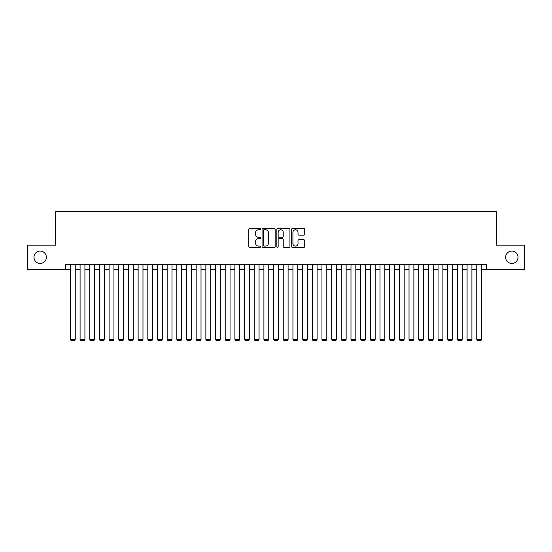 <?xml version="1.0" encoding="UTF-8"?>
<svg xmlns="http://www.w3.org/2000/svg" width="552" height="552" viewBox="0 0 552 552"><rect width="100%" height="100%" fill="white"/><g stroke="black" fill="none" stroke-linecap="round" stroke-linejoin="round"><path stroke-width="0.83" d="M260.523 229.101A0.662 0.662 0 0 0 259.854 228.431L249.766 228.431A0.952 0.952 0 0 0 248.814 229.384L248.814 246.475A0.952 0.952 0 0 0 249.766 247.427L259.854 247.427A0.662 0.662 0 0 0 260.523 246.765A0.662 0.662 0 0 0 259.854 246.095L258.55 246.095A3.036 3.036 0 0 1 255.514 243.059L255.514 241.631A3.036 3.036 0 0 1 258.55 238.595L259.854 238.595A0.662 0.662 0 0 0 260.523 237.933A0.662 0.662 0 0 0 259.854 237.263L258.55 237.263A3.036 3.036 0 0 1 255.514 234.227L255.514 232.799A3.036 3.036 0 0 1 258.55 229.763L259.854 229.763A0.662 0.662 0 0 0 260.523 229.101M505.632 257.28A6.189 6.189 0 0 0 511.821 263.47A6.189 6.189 0 0 0 518.017 257.28A6.189 6.189 0 0 0 511.821 251.084A6.189 6.189 0 0 0 505.632 257.28M33.982 257.28A6.189 6.189 0 0 0 40.179 263.47A6.189 6.189 0 0 0 46.368 257.28A6.189 6.189 0 0 0 40.179 251.084A6.189 6.189 0 0 0 33.982 257.28M303.752 235.131A0.952 0.952 0 0 0 304.704 234.179L304.704 229.384A0.952 0.952 0 0 0 303.752 228.431L292.546 228.431A0.952 0.952 0 0 0 291.601 229.384L291.601 246.475A0.952 0.952 0 0 0 292.546 247.427L303.752 247.427A0.952 0.952 0 0 0 304.704 246.475L304.704 240.686A0.952 0.952 0 0 0 303.752 239.734L298.956 239.734A0.952 0.952 0 0 0 298.011 240.686L298.011 243.556A2.539 2.539 0 0 1 295.465 246.095A2.539 2.539 0 0 1 292.926 243.556L292.926 232.302A2.539 2.539 0 0 1 295.465 229.763A2.539 2.539 0 0 1 298.011 232.302L298.011 234.179A0.952 0.952 0 0 0 298.956 235.131L303.752 235.131M65.571 269.376L27.6 269.376L27.6 245.185L55.414 245.185L55.414 211.326L496.586 211.326L496.586 245.185L524.4 245.185L524.4 269.376L486.429 269.376L486.429 264.532L65.571 264.532L65.571 269.376L70.408 269.376M275.172 229.384A0.952 0.952 0 0 0 274.22 228.431L263.014 228.431A0.952 0.952 0 0 0 262.062 229.384L262.062 246.475A0.952 0.952 0 0 0 263.014 247.427L274.22 247.427A0.952 0.952 0 0 0 275.172 246.475L275.172 229.384M277.78 228.431L288.986 228.431A0.952 0.952 0 0 1 289.938 229.384L289.938 246.475A0.952 0.952 0 0 1 288.986 247.427L284.19 247.427A0.952 0.952 0 0 1 283.238 246.475L283.238 239.547A0.952 0.952 0 0 0 282.293 238.595L279.112 238.595A0.952 0.952 0 0 0 278.16 239.547L278.16 246.765A0.662 0.662 0 0 1 277.497 247.427A0.662 0.662 0 0 1 276.828 246.765L276.828 229.384A0.952 0.952 0 0 1 277.78 228.431M75.251 269.376L80.088 269.376M84.925 269.376L89.762 269.376M94.599 269.376L99.436 269.376M104.273 269.376L109.11 269.376M113.947 269.376L118.783 269.376M123.62 269.376L128.457 269.376M133.294 269.376L138.131 269.376M142.975 269.376L147.812 269.376M152.649 269.376L157.486 269.376M162.322 269.376L167.159 269.376M171.996 269.376L176.833 269.376M181.67 269.376L186.507 269.376M191.344 269.376L196.181 269.376M201.018 269.376L205.855 269.376M210.698 269.376L215.535 269.376M220.372 269.376L225.209 269.376M230.046 269.376L234.883 269.376M239.72 269.376L244.557 269.376M249.394 269.376L254.23 269.376M259.067 269.376L263.904 269.376M268.741 269.376L273.578 269.376M278.422 269.376L283.259 269.376M288.096 269.376L292.933 269.376M297.769 269.376L302.606 269.376M307.443 269.376L312.28 269.376M317.117 269.376L321.954 269.376M326.791 269.376L331.628 269.376M336.465 269.376L341.302 269.376M346.145 269.376L350.982 269.376M355.819 269.376L360.656 269.376M365.493 269.376L370.33 269.376M375.167 269.376L380.004 269.376M384.841 269.376L389.677 269.376M394.514 269.376L399.351 269.376M404.188 269.376L409.025 269.376M413.869 269.376L418.706 269.376M423.543 269.376L428.38 269.376M433.216 269.376L438.053 269.376M442.89 269.376L447.727 269.376M452.564 269.376L457.401 269.376M462.238 269.376L467.075 269.376M471.912 269.376L476.749 269.376M481.592 269.376L486.429 269.376M264.056 229.763A0.662 0.662 0 0 0 263.394 230.425L263.394 245.433A0.662 0.662 0 0 0 264.056 246.095L265.436 246.095A3.036 3.036 0 0 0 268.472 243.059L268.472 232.799A3.036 3.036 0 0 0 265.436 229.763L264.056 229.763M283.238 232.351A2.539 2.539 0 0 0 280.699 229.811A2.539 2.539 0 0 0 278.16 232.351L278.16 236.318A0.952 0.952 0 0 0 279.112 237.263L282.293 237.263A0.952 0.952 0 0 0 283.238 236.318L283.238 232.351M75.251 264.532L75.251 339.418L70.408 339.418L70.408 264.532M75.251 339.418L74.52 340.674L71.139 340.674L70.408 339.418M84.925 264.532L84.925 339.418L80.088 339.418L80.088 264.532M84.925 339.418L84.201 340.674L80.813 340.674L80.088 339.418M94.599 264.532L94.599 339.418L89.762 339.418L89.762 264.532M94.599 339.418L93.874 340.674L90.487 340.674L89.762 339.418M104.273 264.532L104.273 339.418L99.436 339.418L99.436 264.532M104.273 339.418L103.548 340.674L100.16 340.674L99.436 339.418M113.947 264.532L113.947 339.418L109.11 339.418L109.11 264.532M113.947 339.418L113.222 340.674L109.834 340.674L109.11 339.418M123.62 264.532L123.62 339.418L118.783 339.418L118.783 264.532M123.62 339.418L122.896 340.674L119.508 340.674L118.783 339.418M133.294 264.532L133.294 339.418L128.457 339.418L128.457 264.532M133.294 339.418L132.57 340.674L129.182 340.674L128.457 339.418M142.975 264.532L142.975 339.418L138.131 339.418L138.131 264.532M142.975 339.418L142.243 340.674L138.862 340.674L138.131 339.418M152.649 264.532L152.649 339.418L147.812 339.418L147.812 264.532M152.649 339.418L151.924 340.674L148.536 340.674L147.812 339.418M162.322 264.532L162.322 339.418L157.486 339.418L157.486 264.532M162.322 339.418L161.598 340.674L158.21 340.674L157.486 339.418M171.996 264.532L171.996 339.418L167.159 339.418L167.159 264.532M171.996 339.418L171.272 340.674L167.884 340.674L167.159 339.418M181.67 264.532L181.67 339.418L176.833 339.418L176.833 264.532M181.67 339.418L180.946 340.674L177.558 340.674L176.833 339.418M191.344 264.532L191.344 339.418L186.507 339.418L186.507 264.532M191.344 339.418L190.619 340.674L187.232 340.674L186.507 339.418M201.018 264.532L201.018 339.418L196.181 339.418L196.181 264.532M201.018 339.418L200.293 340.674L196.905 340.674L196.181 339.418M210.698 264.532L210.698 339.418L205.855 339.418L205.855 264.532M210.698 339.418L209.967 340.674L206.586 340.674L205.855 339.418M220.372 264.532L220.372 339.418L215.535 339.418L215.535 264.532M220.372 339.418L219.648 340.674L216.26 340.674L215.535 339.418M230.046 264.532L230.046 339.418L225.209 339.418L225.209 264.532M230.046 339.418L229.321 340.674L225.934 340.674L225.209 339.418M239.72 264.532L239.72 339.418L234.883 339.418L234.883 264.532M239.72 339.418L238.995 340.674L235.607 340.674L234.883 339.418M249.394 264.532L249.394 339.418L244.557 339.418L244.557 264.532M249.394 339.418L248.669 340.674L245.281 340.674L244.557 339.418M259.067 264.532L259.067 339.418L254.23 339.418L254.23 264.532M259.067 339.418L258.343 340.674L254.955 340.674L254.23 339.418M268.741 264.532L268.741 339.418L263.904 339.418L263.904 264.532M268.741 339.418L268.017 340.674L264.629 340.674L263.904 339.418M278.422 264.532L278.422 339.418L273.578 339.418L273.578 264.532M278.422 339.418L277.69 340.674L274.31 340.674L273.578 339.418M288.096 264.532L288.096 339.418L283.259 339.418L283.259 264.532M288.096 339.418L287.371 340.674L283.983 340.674L283.259 339.418M297.769 264.532L297.769 339.418L292.933 339.418L292.933 264.532M297.769 339.418L297.045 340.674L293.657 340.674L292.933 339.418M307.443 264.532L307.443 339.418L302.606 339.418L302.606 264.532M307.443 339.418L306.719 340.674L303.331 340.674L302.606 339.418M317.117 264.532L317.117 339.418L312.28 339.418L312.28 264.532M317.117 339.418L316.393 340.674L313.005 340.674L312.28 339.418M326.791 264.532L326.791 339.418L321.954 339.418L321.954 264.532M326.791 339.418L326.066 340.674L322.678 340.674L321.954 339.418M336.465 264.532L336.465 339.418L331.628 339.418L331.628 264.532M336.465 339.418L335.74 340.674L332.352 340.674L331.628 339.418M346.145 264.532L346.145 339.418L341.302 339.418L341.302 264.532M346.145 339.418L345.414 340.674L342.033 340.674L341.302 339.418M355.819 264.532L355.819 339.418L350.982 339.418L350.982 264.532M355.819 339.418L355.095 340.674L351.707 340.674L350.982 339.418M365.493 264.532L365.493 339.418L360.656 339.418L360.656 264.532M365.493 339.418L364.768 340.674L361.381 340.674L360.656 339.418M375.167 264.532L375.167 339.418L370.33 339.418L370.33 264.532M375.167 339.418L374.442 340.674L371.054 340.674L370.33 339.418M384.841 264.532L384.841 339.418L380.004 339.418L380.004 264.532M384.841 339.418L384.116 340.674L380.728 340.674L380.004 339.418M394.514 264.532L394.514 339.418L389.677 339.418L389.677 264.532M394.514 339.418L393.79 340.674L390.402 340.674L389.677 339.418M404.188 264.532L404.188 339.418L399.351 339.418L399.351 264.532M404.188 339.418L403.464 340.674L400.076 340.674L399.351 339.418M413.869 264.532L413.869 339.418L409.025 339.418L409.025 264.532M413.869 339.418L413.137 340.674L409.756 340.674L409.025 339.418M423.543 264.532L423.543 339.418L418.706 339.418L418.706 264.532M423.543 339.418L422.818 340.674L419.43 340.674L418.706 339.418M433.216 264.532L433.216 339.418L428.38 339.418L428.38 264.532M433.216 339.418L432.492 340.674L429.104 340.674L428.38 339.418M442.89 264.532L442.89 339.418L438.053 339.418L438.053 264.532M442.89 339.418L442.166 340.674L438.778 340.674L438.053 339.418M452.564 264.532L452.564 339.418L447.727 339.418L447.727 264.532M452.564 339.418L451.84 340.674L448.452 340.674L447.727 339.418M462.238 264.532L462.238 339.418L457.401 339.418L457.401 264.532M462.238 339.418L461.513 340.674L458.125 340.674L457.401 339.418M471.912 264.532L471.912 339.418L467.075 339.418L467.075 264.532M471.912 339.418L471.187 340.674L467.799 340.674L467.075 339.418M481.592 264.532L481.592 339.418L476.749 339.418L476.749 264.532M481.592 339.418L480.861 340.674L477.48 340.674L476.749 339.418"/></g></svg>
